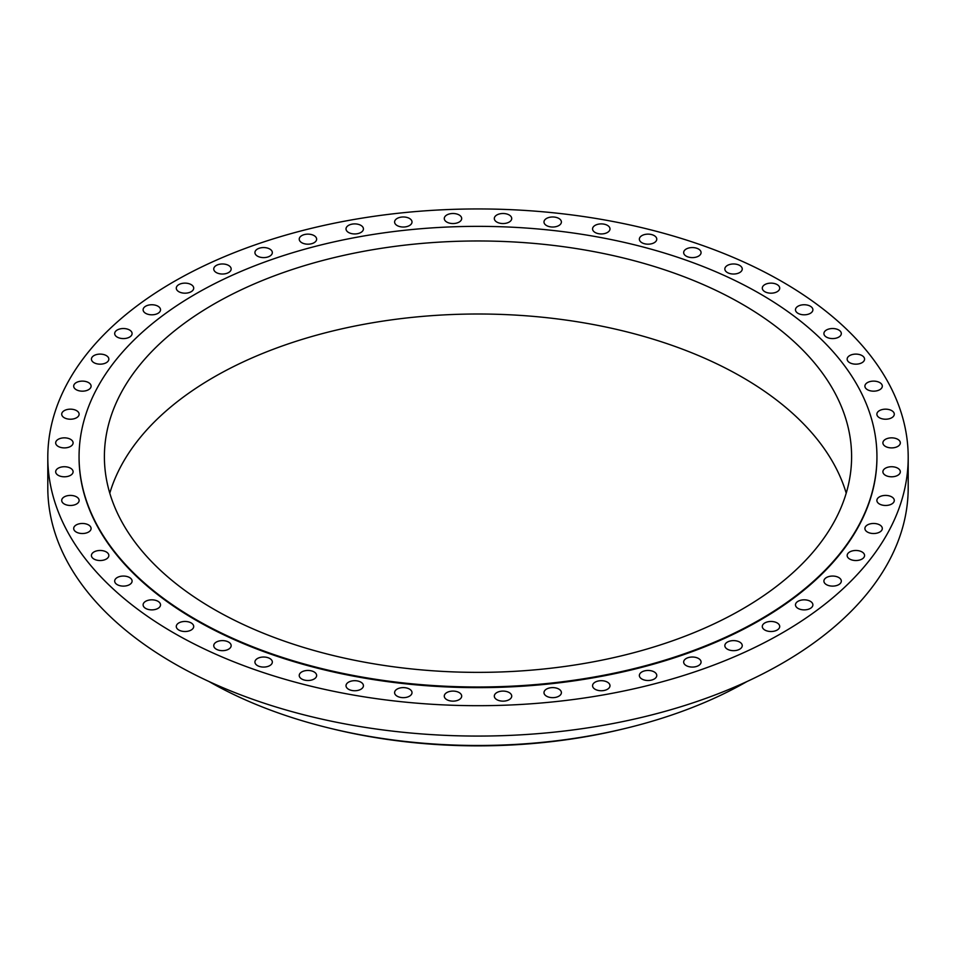 <?xml version="1.0" encoding="UTF-8"?>
<svg xmlns="http://www.w3.org/2000/svg" width="956" height="956" viewBox="0 0 956 956"><rect width="100%" height="100%" fill="white"/><g stroke="black" fill="none" stroke-linecap="round" stroke-linejoin="round"><path stroke-width="1.43" d="M698.525 658.493A8.712 5.031 0 0 0 689.037 657.405A8.712 5.031 0 0 0 683.66 662.054A8.712 5.031 0 0 0 686.217 665.603A8.712 5.031 0 0 0 695.705 666.691A8.712 5.031 0 0 0 701.071 662.054A8.712 5.031 0 0 0 698.525 658.493M654.215 671.925A8.712 5.031 0 0 0 644.726 670.837A8.712 5.031 0 0 0 639.361 675.474A8.712 5.031 0 0 0 641.906 679.035A8.712 5.031 0 0 0 651.395 680.122A8.712 5.031 0 0 0 656.772 675.474A8.712 5.031 0 0 0 654.215 671.925M607.43 682.166A8.712 5.031 0 0 0 597.942 681.078A8.712 5.031 0 0 0 592.565 685.715A8.712 5.031 0 0 0 595.122 689.276A8.712 5.031 0 0 0 604.61 690.363A8.712 5.031 0 0 0 609.988 685.715A8.712 5.031 0 0 0 607.43 682.166M558.854 689.085A8.712 5.031 0 0 0 549.365 687.985A8.712 5.031 0 0 0 543.988 692.634A8.712 5.031 0 0 0 546.533 696.183A8.712 5.031 0 0 0 556.022 697.283A8.712 5.031 0 0 0 561.399 692.634A8.712 5.031 0 0 0 558.854 689.085M509.178 692.562A8.712 5.031 0 0 0 499.689 691.475A8.712 5.031 0 0 0 494.312 696.111A8.712 5.031 0 0 0 496.857 699.673A8.712 5.031 0 0 0 506.345 700.76A8.712 5.031 0 0 0 511.723 696.111A8.712 5.031 0 0 0 509.178 692.562M459.143 692.562A8.712 5.031 0 0 0 449.655 691.475A8.712 5.031 0 0 0 444.277 696.111A8.712 5.031 0 0 0 446.822 699.673A8.712 5.031 0 0 0 456.311 700.76A8.712 5.031 0 0 0 461.688 696.111A8.712 5.031 0 0 0 459.143 692.562M409.467 689.085A8.712 5.031 0 0 0 399.978 687.985A8.712 5.031 0 0 0 394.601 692.634A8.712 5.031 0 0 0 397.146 696.183A8.712 5.031 0 0 0 406.635 697.283A8.712 5.031 0 0 0 412.012 692.634A8.712 5.031 0 0 0 409.467 689.085M360.878 682.166A8.712 5.031 0 0 0 351.39 681.078A8.712 5.031 0 0 0 346.012 685.715A8.712 5.031 0 0 0 348.57 689.276A8.712 5.031 0 0 0 358.058 690.363A8.712 5.031 0 0 0 363.435 685.715A8.712 5.031 0 0 0 360.878 682.166M314.094 671.925A8.712 5.031 0 0 0 304.606 670.837A8.712 5.031 0 0 0 299.228 675.474A8.712 5.031 0 0 0 301.785 679.035A8.712 5.031 0 0 0 311.274 680.122A8.712 5.031 0 0 0 316.639 675.474A8.712 5.031 0 0 0 314.094 671.925M269.783 658.493A8.712 5.031 0 0 0 260.295 657.405A8.712 5.031 0 0 0 254.929 662.054A8.712 5.031 0 0 0 257.475 665.603A8.712 5.031 0 0 0 266.963 666.691A8.712 5.031 0 0 0 272.341 662.054A8.712 5.031 0 0 0 269.783 658.493M228.604 642.085A8.712 5.031 0 0 0 219.115 640.998A8.712 5.031 0 0 0 213.75 645.635A8.712 5.031 0 0 0 216.295 649.196A8.712 5.031 0 0 0 225.783 650.283A8.712 5.031 0 0 0 231.161 645.635A8.712 5.031 0 0 0 228.604 642.085M191.152 622.93A8.712 5.031 0 0 0 181.664 621.842A8.712 5.031 0 0 0 176.286 626.479A8.712 5.031 0 0 0 178.844 630.04A8.712 5.031 0 0 0 188.332 631.127A8.712 5.031 0 0 0 193.709 626.479A8.712 5.031 0 0 0 191.152 622.93M157.967 601.3A8.712 5.031 0 0 0 148.479 600.213A8.712 5.031 0 0 0 143.113 604.861A8.712 5.031 0 0 0 145.659 608.41A8.712 5.031 0 0 0 155.147 609.498A8.712 5.031 0 0 0 160.524 604.861A8.712 5.031 0 0 0 157.967 601.3M129.55 577.532A8.712 5.031 0 0 0 120.062 576.444A8.712 5.031 0 0 0 114.684 581.081A8.712 5.031 0 0 0 117.23 584.642A8.712 5.031 0 0 0 126.718 585.729A8.712 5.031 0 0 0 132.095 581.081A8.712 5.031 0 0 0 129.55 577.532M106.295 551.947A8.712 5.031 0 0 0 96.807 550.859A8.712 5.031 0 0 0 91.429 555.508A8.712 5.031 0 0 0 93.975 559.057A8.712 5.031 0 0 0 103.463 560.144A8.712 5.031 0 0 0 108.841 555.508A8.712 5.031 0 0 0 106.295 551.947M88.549 524.94A8.712 5.031 0 0 0 79.061 523.852A8.712 5.031 0 0 0 73.684 528.489A8.712 5.031 0 0 0 76.241 532.05A8.712 5.031 0 0 0 85.729 533.137A8.712 5.031 0 0 0 91.095 528.489A8.712 5.031 0 0 0 88.549 524.94M76.576 496.893A8.712 5.031 0 0 0 67.087 495.794A8.712 5.031 0 0 0 61.71 500.442A8.712 5.031 0 0 0 64.267 503.991A8.712 5.031 0 0 0 73.755 505.091A8.712 5.031 0 0 0 79.121 500.442A8.712 5.031 0 0 0 76.576 496.893M70.541 468.213A8.712 5.031 0 0 0 61.053 467.114A8.712 5.031 0 0 0 55.675 471.762A8.712 5.031 0 0 0 58.232 475.323A8.712 5.031 0 0 0 67.721 476.411A8.712 5.031 0 0 0 73.098 471.762A8.712 5.031 0 0 0 70.541 468.213M70.541 439.318A8.712 5.031 0 0 0 61.053 438.23A8.712 5.031 0 0 0 55.675 442.879A8.712 5.031 0 0 0 58.232 446.428A8.712 5.031 0 0 0 67.721 447.516A8.712 5.031 0 0 0 73.098 442.879A8.712 5.031 0 0 0 70.541 439.318M76.576 410.638A8.712 5.031 0 0 0 67.087 409.55A8.712 5.031 0 0 0 61.71 414.199A8.712 5.031 0 0 0 64.267 417.748A8.712 5.031 0 0 0 73.755 418.836A8.712 5.031 0 0 0 79.121 414.199A8.712 5.031 0 0 0 76.576 410.638M88.549 382.591A8.712 5.031 0 0 0 79.061 381.504A8.712 5.031 0 0 0 73.684 386.14A8.712 5.031 0 0 0 76.241 389.701A8.712 5.031 0 0 0 85.729 390.789A8.712 5.031 0 0 0 91.095 386.14A8.712 5.031 0 0 0 88.549 382.591M106.295 355.584A8.712 5.031 0 0 0 96.807 354.485A8.712 5.031 0 0 0 91.429 359.133A8.712 5.031 0 0 0 93.975 362.694A8.712 5.031 0 0 0 103.463 363.782A8.712 5.031 0 0 0 108.841 359.133A8.712 5.031 0 0 0 106.295 355.584M129.55 329.999A8.712 5.031 0 0 0 120.062 328.912A8.712 5.031 0 0 0 114.684 333.548A8.712 5.031 0 0 0 117.23 337.11A8.712 5.031 0 0 0 126.718 338.197A8.712 5.031 0 0 0 132.095 333.548A8.712 5.031 0 0 0 129.55 329.999M157.967 306.219A8.712 5.031 0 0 0 148.479 305.131A8.712 5.031 0 0 0 143.113 309.78A8.712 5.031 0 0 0 145.659 313.329A8.712 5.031 0 0 0 155.147 314.428A8.712 5.031 0 0 0 160.524 309.78A8.712 5.031 0 0 0 157.967 306.219M191.152 284.601A8.712 5.031 0 0 0 181.664 283.514A8.712 5.031 0 0 0 176.286 288.15A8.712 5.031 0 0 0 178.844 291.711A8.712 5.031 0 0 0 188.332 292.799A8.712 5.031 0 0 0 193.709 288.15A8.712 5.031 0 0 0 191.152 284.601M228.604 265.445A8.712 5.031 0 0 0 219.115 264.358A8.712 5.031 0 0 0 213.75 268.995A8.712 5.031 0 0 0 216.295 272.556A8.712 5.031 0 0 0 225.783 273.643A8.712 5.031 0 0 0 231.161 268.995A8.712 5.031 0 0 0 228.604 265.445M269.783 249.038A8.712 5.031 0 0 0 260.295 247.939A8.712 5.031 0 0 0 254.929 252.587A8.712 5.031 0 0 0 257.475 256.136A8.712 5.031 0 0 0 266.963 257.236A8.712 5.031 0 0 0 272.341 252.587A8.712 5.031 0 0 0 269.783 249.038M314.094 235.606A8.712 5.031 0 0 0 304.606 234.519A8.712 5.031 0 0 0 299.228 239.155A8.712 5.031 0 0 0 301.785 242.716A8.712 5.031 0 0 0 311.274 243.804A8.712 5.031 0 0 0 316.639 239.155A8.712 5.031 0 0 0 314.094 235.606M360.878 225.365A8.712 5.031 0 0 0 351.39 224.278A8.712 5.031 0 0 0 346.012 228.914A8.712 5.031 0 0 0 348.57 232.475A8.712 5.031 0 0 0 358.058 233.563A8.712 5.031 0 0 0 363.435 228.914A8.712 5.031 0 0 0 360.878 225.365M409.467 218.446A8.712 5.031 0 0 0 399.978 217.359A8.712 5.031 0 0 0 394.601 222.007A8.712 5.031 0 0 0 397.146 225.556A8.712 5.031 0 0 0 406.635 226.644A8.712 5.031 0 0 0 412.012 222.007A8.712 5.031 0 0 0 409.467 218.446M459.143 214.969A8.712 5.031 0 0 0 449.655 213.881A8.712 5.031 0 0 0 444.277 218.518A8.712 5.031 0 0 0 446.822 222.079A8.712 5.031 0 0 0 456.311 223.166A8.712 5.031 0 0 0 461.688 218.518A8.712 5.031 0 0 0 459.143 214.969M509.178 214.969A8.712 5.031 0 0 0 499.689 213.881A8.712 5.031 0 0 0 494.312 218.518A8.712 5.031 0 0 0 496.857 222.079A8.712 5.031 0 0 0 506.345 223.166A8.712 5.031 0 0 0 511.723 218.518A8.712 5.031 0 0 0 509.178 214.969M558.854 218.446A8.712 5.031 0 0 0 549.365 217.359A8.712 5.031 0 0 0 543.988 222.007A8.712 5.031 0 0 0 546.533 225.556A8.712 5.031 0 0 0 556.022 226.644A8.712 5.031 0 0 0 561.399 222.007A8.712 5.031 0 0 0 558.854 218.446M607.43 225.365A8.712 5.031 0 0 0 597.942 224.278A8.712 5.031 0 0 0 592.565 228.914A8.712 5.031 0 0 0 595.122 232.475A8.712 5.031 0 0 0 604.61 233.563A8.712 5.031 0 0 0 609.988 228.914A8.712 5.031 0 0 0 607.43 225.365M654.215 235.606A8.712 5.031 0 0 0 644.726 234.519A8.712 5.031 0 0 0 639.361 239.155A8.712 5.031 0 0 0 641.906 242.716A8.712 5.031 0 0 0 651.395 243.804A8.712 5.031 0 0 0 656.772 239.155A8.712 5.031 0 0 0 654.215 235.606M698.525 249.038A8.712 5.031 0 0 0 689.037 247.939A8.712 5.031 0 0 0 683.66 252.587A8.712 5.031 0 0 0 686.217 256.136A8.712 5.031 0 0 0 695.705 257.236A8.712 5.031 0 0 0 701.071 252.587A8.712 5.031 0 0 0 698.525 249.038M739.705 265.445A8.712 5.031 0 0 0 730.217 264.358A8.712 5.031 0 0 0 724.839 268.995A8.712 5.031 0 0 0 727.397 272.556A8.712 5.031 0 0 0 736.885 273.643A8.712 5.031 0 0 0 742.25 268.995A8.712 5.031 0 0 0 739.705 265.445M777.156 284.601A8.712 5.031 0 0 0 767.668 283.514A8.712 5.031 0 0 0 762.291 288.15A8.712 5.031 0 0 0 764.848 291.711A8.712 5.031 0 0 0 774.336 292.799A8.712 5.031 0 0 0 779.714 288.15A8.712 5.031 0 0 0 777.156 284.601M810.341 306.219A8.712 5.031 0 0 0 800.853 305.131A8.712 5.031 0 0 0 795.476 309.78A8.712 5.031 0 0 0 798.033 313.329A8.712 5.031 0 0 0 807.521 314.428A8.712 5.031 0 0 0 812.887 309.78A8.712 5.031 0 0 0 810.341 306.219M838.77 329.999A8.712 5.031 0 0 0 829.282 328.912A8.712 5.031 0 0 0 823.905 333.548A8.712 5.031 0 0 0 826.45 337.11A8.712 5.031 0 0 0 835.938 338.197A8.712 5.031 0 0 0 841.316 333.548A8.712 5.031 0 0 0 838.77 329.999M862.025 355.584A8.712 5.031 0 0 0 852.537 354.485A8.712 5.031 0 0 0 847.159 359.133A8.712 5.031 0 0 0 849.705 362.694A8.712 5.031 0 0 0 859.193 363.782A8.712 5.031 0 0 0 864.571 359.133A8.712 5.031 0 0 0 862.025 355.584M879.759 382.591A8.712 5.031 0 0 0 870.271 381.504A8.712 5.031 0 0 0 864.905 386.14A8.712 5.031 0 0 0 867.451 389.701A8.712 5.031 0 0 0 876.939 390.789A8.712 5.031 0 0 0 882.316 386.14A8.712 5.031 0 0 0 879.759 382.591M891.733 410.638A8.712 5.031 0 0 0 882.245 409.55A8.712 5.031 0 0 0 876.879 414.199A8.712 5.031 0 0 0 879.424 417.748A8.712 5.031 0 0 0 888.913 418.836A8.712 5.031 0 0 0 894.29 414.199A8.712 5.031 0 0 0 891.733 410.638M897.768 439.318A8.712 5.031 0 0 0 888.279 438.23A8.712 5.031 0 0 0 882.902 442.879A8.712 5.031 0 0 0 885.459 446.428A8.712 5.031 0 0 0 894.947 447.516A8.712 5.031 0 0 0 900.325 442.879A8.712 5.031 0 0 0 897.768 439.318M897.768 468.213A8.712 5.031 0 0 0 888.279 467.114A8.712 5.031 0 0 0 882.902 471.762A8.712 5.031 0 0 0 885.459 475.323A8.712 5.031 0 0 0 894.947 476.411A8.712 5.031 0 0 0 900.325 471.762A8.712 5.031 0 0 0 897.768 468.213M891.733 496.893A8.712 5.031 0 0 0 882.245 495.794A8.712 5.031 0 0 0 876.879 500.442A8.712 5.031 0 0 0 879.424 503.991A8.712 5.031 0 0 0 888.913 505.091A8.712 5.031 0 0 0 894.29 500.442A8.712 5.031 0 0 0 891.733 496.893M879.759 524.94A8.712 5.031 0 0 0 870.271 523.852A8.712 5.031 0 0 0 864.905 528.489A8.712 5.031 0 0 0 867.451 532.05A8.712 5.031 0 0 0 876.939 533.137A8.712 5.031 0 0 0 882.316 528.489A8.712 5.031 0 0 0 879.759 524.94M862.025 551.947A8.712 5.031 0 0 0 852.537 550.859A8.712 5.031 0 0 0 847.159 555.508A8.712 5.031 0 0 0 849.705 559.057A8.712 5.031 0 0 0 859.193 560.144A8.712 5.031 0 0 0 864.571 555.508A8.712 5.031 0 0 0 862.025 551.947M838.77 577.532A8.712 5.031 0 0 0 829.282 576.444A8.712 5.031 0 0 0 823.905 581.081A8.712 5.031 0 0 0 826.45 584.642A8.712 5.031 0 0 0 835.938 585.729A8.712 5.031 0 0 0 841.316 581.081A8.712 5.031 0 0 0 838.77 577.532M810.341 601.3A8.712 5.031 0 0 0 800.853 600.213A8.712 5.031 0 0 0 795.476 604.861A8.712 5.031 0 0 0 798.033 608.41A8.712 5.031 0 0 0 807.521 609.498A8.712 5.031 0 0 0 812.887 604.861A8.712 5.031 0 0 0 810.341 601.3M739.705 642.085A8.712 5.031 0 0 0 730.217 640.998A8.712 5.031 0 0 0 724.839 645.635A8.712 5.031 0 0 0 727.397 649.196A8.712 5.031 0 0 0 736.885 650.283A8.712 5.031 0 0 0 742.25 645.635A8.712 5.031 0 0 0 739.705 642.085M777.156 622.93A8.712 5.031 0 0 0 767.668 621.842A8.712 5.031 0 0 0 762.291 626.479A8.712 5.031 0 0 0 764.848 630.04A8.712 5.031 0 0 0 774.336 631.127A8.712 5.031 0 0 0 779.714 626.479A8.712 5.031 0 0 0 777.156 622.93M79.061 456.992A398.939 230.324 0 0 0 79.061 457.315A398.939 230.324 0 0 0 195.908 620.181A398.939 230.324 0 0 0 630.661 670.108A398.939 230.324 0 0 0 876.939 457.315A398.939 230.324 0 0 0 876.939 456.992M195.908 619.536A398.939 230.324 0 0 0 630.661 669.463A398.939 230.324 0 0 0 876.939 456.669A398.939 230.324 0 0 0 760.092 293.815A398.939 230.324 0 0 0 325.339 243.888A398.939 230.324 0 0 0 79.061 456.669A398.939 230.324 0 0 0 195.908 619.536M742.179 304.151A373.605 215.698 0 0 0 335.03 257.391A373.605 215.698 0 0 0 104.395 456.669A373.605 215.698 0 0 0 213.821 609.199A373.605 215.698 0 0 0 620.97 655.947A373.605 215.698 0 0 0 851.605 456.669A373.605 215.698 0 0 0 742.179 304.151M846.215 493.188A373.605 215.698 0 0 0 742.179 377.178A373.605 215.698 0 0 0 364.869 324.132A373.605 215.698 0 0 0 109.785 493.188M209.053 681.556A381.934 220.501 0 0 0 329.677 728.185L332.592 728.89A374.394 216.152 0 0 0 623.408 728.89L626.323 728.185A381.934 220.501 0 0 0 746.947 681.556M329.677 728.185A381.934 220.501 0 0 0 626.323 728.185M47.8 457.315L47.8 487.691A430.2 248.369 0 0 0 173.801 663.321A430.2 248.369 0 0 0 642.635 717.167A430.2 248.369 0 0 0 908.2 487.691L908.2 457.315A430.2 248.369 0 0 0 782.199 281.697A430.2 248.369 0 0 0 313.365 227.851A430.2 248.369 0 0 0 47.8 457.315A430.2 248.369 0 0 0 173.801 632.944A430.2 248.369 0 0 0 642.635 686.79A430.2 248.369 0 0 0 908.2 457.315M876.939 457.315L876.939 456.669M79.061 457.315L79.061 456.669"/></g></svg>

